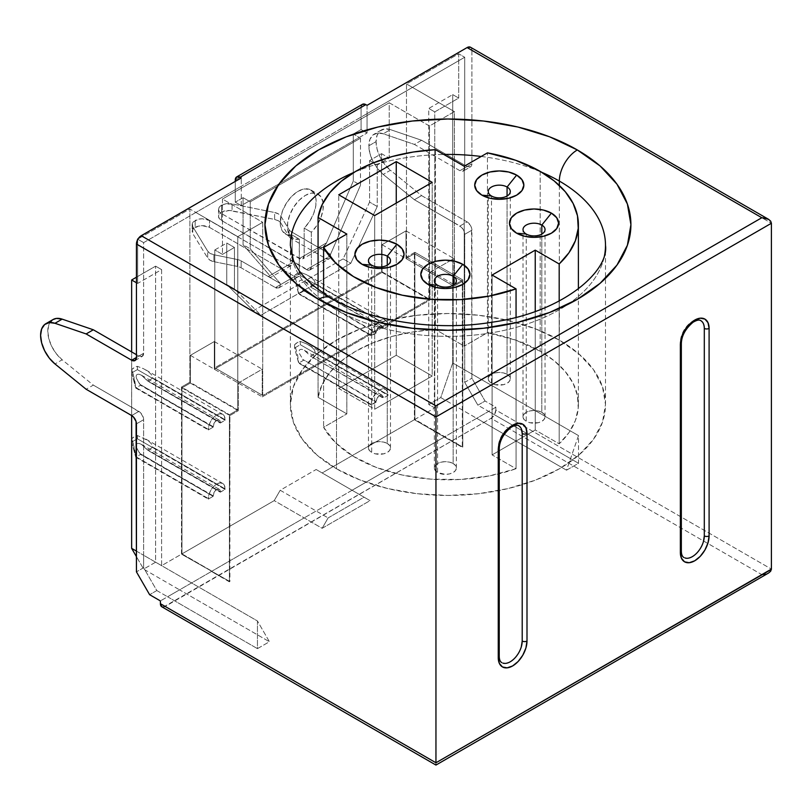 <?xml version="1.0" encoding="UTF-8"?>
<svg xmlns="http://www.w3.org/2000/svg" width="812" height="812" viewBox="0 0 812 812"><rect width="100%" height="100%" fill="white"/><g stroke="black" fill="none" stroke-linecap="round" stroke-linejoin="round"><path stroke-width="0.61" stroke-dasharray="4.06 3.04" d="M453.167 463.53A11.013 6.354 0 0 0 441.16 462.15A11.013 6.354 0 0 0 434.359 468.027A11.013 6.354 0 0 0 437.587 472.523L437.587 285.235L437.587 472.523A11.013 6.354 0 0 0 449.594 473.893A11.013 6.354 0 0 0 456.385 468.027A11.013 6.354 0 0 0 453.167 463.53L453.167 285.235L453.167 463.53L449.594 462.15L445.372 461.663L441.16 462.15L437.587 463.53L435.202 465.591L434.359 468.027L435.202 470.452L437.587 472.523L445.372 474.381L449.594 473.893L453.167 472.523L455.552 470.452L456.385 468.027L455.552 465.591L453.167 463.53M387.273 443.474A11.013 6.354 0 0 0 375.266 442.093A11.013 6.354 0 0 0 368.475 447.96A11.013 6.354 0 0 0 371.693 452.457L371.693 265.179L371.693 452.457A11.013 6.354 0 0 0 383.7 453.837A11.013 6.354 0 0 0 390.501 447.96A11.013 6.354 0 0 0 387.273 443.474L387.273 265.179L387.273 443.474L383.7 442.093L379.488 441.606L375.266 442.093L371.693 443.474L369.308 445.534L368.475 447.96L369.308 450.396L371.693 452.457L375.266 453.837L383.7 453.837L387.273 452.457L389.658 450.396L390.501 447.96L389.658 445.534L387.273 443.474M507.074 374.302A11.013 6.354 0 0 0 495.076 372.921A11.013 6.354 0 0 0 488.276 378.798A11.013 6.354 0 0 0 491.504 383.294L491.504 196.007L491.504 383.294A11.013 6.354 0 0 0 503.501 384.675A11.013 6.354 0 0 0 510.301 378.798A11.013 6.354 0 0 0 507.074 374.302L507.074 196.007L507.074 374.302L503.501 372.921L499.289 372.434L495.076 372.921L491.504 374.302L489.108 376.362L488.276 378.798L489.108 381.234L491.504 383.294L495.076 384.675L503.501 384.675L507.074 383.294L509.459 381.234L510.301 378.798L509.459 376.362L507.074 374.302M541.817 412.344A11.013 6.354 0 0 0 529.82 410.963A11.013 6.354 0 0 0 523.019 416.84A11.013 6.354 0 0 0 526.247 421.337L526.247 234.049L526.247 421.337A11.013 6.354 0 0 0 538.244 422.717A11.013 6.354 0 0 0 545.045 416.84A11.013 6.354 0 0 0 541.817 412.344L541.817 234.049L541.817 412.344L538.244 410.963L534.032 410.476L529.82 410.963L526.247 412.344L523.852 414.404L523.019 416.84L523.852 419.276L526.247 421.337L529.82 422.717L538.244 422.717L541.817 421.337L544.202 419.276L545.045 416.84L544.202 414.404L541.817 412.344M487.444 332.697L487.444 152.859L487.444 332.697L515.742 340.137L540.183 351.22A130.458 75.323 0 0 0 487.444 332.697L464.231 346.105L487.444 332.697M540.183 171.383L540.183 351.22L554.22 360.802L565.304 371.602L573.13 383.315L577.484 395.617L578.235 408.162L575.363 420.606L568.958 432.603L559.184 443.819L535.23 429.984L492.102 454.882L516.056 468.717L489.321 475.913L460.475 479.456L430.989 479.161L402.366 475.061L376.068 467.347L353.443 456.415L335.65 442.834L323.602 427.295L346.825 413.887L318.071 397.291L322.131 384.533L329.926 372.363L341.223 361.147L355.686 351.22L372.881 342.877L392.308 336.351L413.379 331.854L435.476 329.51L464.231 346.105L464.231 283.449L464.231 346.105L435.476 329.51A130.458 75.323 0 0 0 318.071 397.291L318.071 289.417L318.071 397.291L346.825 413.887L346.825 234.049L346.825 413.887L323.602 427.295A130.458 75.323 0 0 0 516.056 468.717L516.056 317.279L516.056 468.717L492.102 454.882L492.102 275.045L492.102 454.882L535.23 429.984L535.23 311.453L535.23 429.984L559.184 443.819A130.458 75.323 0 0 0 578.388 404.477A130.458 75.323 0 0 0 540.183 351.22L540.183 171.383M604.067 257.617A157.569 90.974 180 0 1 498.294 331.59A157.569 90.974 180 0 1 336.513 309.717A157.569 90.974 180 0 1 328.21 304.541A157.569 90.974 180 0 1 290.361 245.397L290.361 404.477A157.569 90.974 0 0 0 336.513 468.808L336.513 309.717L336.513 468.808L360.396 480.125L387.628 488.53L417.195 493.706L447.93 495.452L478.674 493.706L508.231 488.53L535.473 480.125L559.346 468.808L578.946 455.024L593.501 439.292L602.474 422.23L605.498 404.477L602.474 386.735L593.501 369.673L578.946 353.941L559.346 340.157A157.569 90.974 0 0 0 387.628 320.435A157.569 90.974 0 0 0 290.361 404.477L293.396 422.23L302.358 439.292L316.924 455.024L336.513 468.808A157.569 90.974 0 0 0 508.231 488.53A157.569 90.974 0 0 0 605.498 404.477A157.569 90.974 0 0 0 559.346 340.157L535.473 328.84L508.231 320.435L478.674 315.259L447.93 313.513L417.195 315.259L387.628 320.435L360.396 328.84L336.513 340.157L316.924 353.941L302.358 369.673L293.396 386.735L290.361 404.477M559.346 185.461L559.346 340.157L559.346 185.461M559.346 181.066A157.569 90.974 180 0 0 354.113 172.306A157.569 90.974 180 0 1 443.768 154.453M481.191 156.472A157.569 90.974 180 0 1 541.756 172.306M135.036 360.548L142.232 356.397L138.842 356.062A6.78 3.908 -120 0 0 142.232 356.397A6.78 3.908 -120 0 0 143.633 353.291L136.446 357.442L138.842 356.062L136.446 354.682L138.842 356.062L136.446 357.442L143.633 353.291L143.633 242.626L137.847 239.286L143.633 242.626L241.265 186.252L241.265 205.619L235.277 202.168L235.277 181.411L235.277 202.168L243.072 197.671L243.072 244.706L269.828 275.593L292.188 262.682L292.188 235.023L299.374 239.164L299.009 275.664L297.974 276.851L296.421 277.156L294.583 276.516L209.526 227.411L209.526 220.499L209.526 227.411A10.17 5.867 0 0 0 195.144 227.411L195.144 220.499A10.17 5.867 180 0 1 209.526 220.499L287.397 265.453L290.787 265.788L292.188 262.682L292.188 235.023L286.737 234.607L282.677 231.44L280.495 225.929L280.465 218.712L282.586 210.684L286.595 202.817L292.015 196.068L298.177 191.246L304.348 188.942L309.758 189.44L313.767 192.677L315.888 198.26L315.858 205.507L313.676 213.546L309.616 221.392L304.165 228.101L304.165 255.77L326.525 242.859L353.291 181.066L353.291 134.031L361.076 129.534L361.076 107.407L235.277 180.031L361.076 107.407L361.076 129.534L353.291 134.031L359.28 137.492L249.061 201.122L243.072 197.671L235.277 202.168L241.265 205.619L249.061 201.122L241.265 205.619L241.265 177.95L241.265 186.252L195.865 212.47L189.876 209.009L189.876 382.208L181.492 387.05L181.492 554.16L161.598 565.649L161.598 269.604L137.644 283.439L137.644 239.662L137.644 283.439L136.446 282.749L137.644 283.439L161.598 269.604L155.61 266.143L161.598 269.604L161.598 565.649L181.492 554.16L229.887 581.554L211.435 571.455L179.574 589.857L143.633 569.1L155.61 562.188L161.598 565.649L155.61 562.188L155.61 266.143L155.61 562.188L143.633 569.1L136.446 556.656L143.633 569.1L179.574 589.857L160.4 600.921L167.587 596.769L257.445 648.646L257.445 620.977L143.633 555.266L143.633 419.702A6.78 3.908 -120 0 0 138.842 411.4L131.645 407.248L131.645 351.911L131.645 407.248L93.319 385.111L131.645 407.248L131.645 415.551L138.842 411.4L131.645 415.551L131.645 407.248L140.669 412.882L143.267 417.368L143.633 419.702L136.446 423.844L143.633 419.702L143.633 567.72L143.633 555.266L257.445 620.977L269.422 641.734L257.445 648.646L167.587 596.769L179.574 589.857L269.422 641.734L179.574 589.857L211.435 571.455L229.41 581.828L229.41 414.719L237.794 409.877L237.794 236.678L262.712 222.295L262.712 395.485L429.477 299.212L429.477 126.012L454.405 111.62L454.405 284.819L462.789 279.978L462.789 447.087L444.337 436.988L462.789 447.087L462.312 281.358L453.918 286.2L453.918 258.541L429.964 272.375L429.964 300.034L262.235 396.875L262.235 369.206L238.271 383.041L238.271 410.71L229.887 415.551L229.41 581.828L229.41 414.719L237.794 409.877L237.794 236.678L262.712 222.295L222.458 199.052L389.232 102.769L429.477 126.012L454.405 111.62L412.466 87.412L464.708 57.256L464.708 167.922L471.894 163.78L471.894 50.344L470.493 47.238A6.78 3.908 120 0 1 471.894 50.344L771.4 223.259L471.894 50.344L471.894 163.78L464.708 167.922L463.297 171.027L459.907 170.693L452.72 166.541L452.72 94.608L458.709 98.069L458.709 53.795L406.477 83.951L412.466 87.412L464.708 57.256L458.709 53.795L464.708 57.256L464.708 167.922A6.78 3.908 60 0 1 463.297 171.027A6.78 3.908 60 0 1 459.907 170.693L467.103 166.541L470.493 166.876L471.894 163.78A6.78 3.908 -120 0 1 470.493 166.876L463.297 171.027M232.059 203.893L232.059 210.805A10.17 5.867 0 0 0 221.503 212.196L221.503 205.274A10.17 5.867 180 0 1 232.059 203.893L223.777 204.289L219.301 207.182L218.529 209.425L219.301 211.678L221.503 213.576L221.503 220.499L308.398 270.244L309.951 269.939L311.351 266.833L311.351 232.252L304.165 228.101A25.416 14.677 120 0 0 310.884 189.988A25.416 14.677 120 0 0 285.469 204.665A25.416 14.677 120 0 0 285.469 234.008A25.416 14.677 120 0 0 292.188 235.023L299.374 239.164A25.416 14.677 -60 0 1 292.655 238.16A25.416 14.677 -60 0 1 292.655 208.806A25.416 14.677 -60 0 1 318.071 194.139A25.416 14.677 -60 0 1 311.351 232.252L304.165 228.101L304.165 255.77L302.764 258.876L301.211 259.17L221.503 213.576L299.374 258.541L318.548 247.467L320.618 247.964L322.871 247.264L326.525 242.859L353.291 181.066L353.291 134.031L359.28 137.492L367.065 132.995L249.061 201.122L250.258 201.812L360.477 138.182L359.28 137.492L360.477 138.182L360.477 185.217L353.291 181.066L360.477 185.217L330.525 254.389L291.467 231.836A10.17 5.867 180 0 1 289.062 229.634L280.84 216.114L278.435 213.911L274.618 212.521L232.059 203.893L232.059 210.805L274.618 219.433L274.618 212.521L232.059 203.893M163.364 607.092L491.057 418.322L165.191 606.452L435.953 762.772L761.818 574.632L491.057 418.322L494.447 414.739L495.848 410.019L771.4 569.1L495.848 410.019L495.848 407.248L485.068 401.026L495.848 407.248L488.662 411.4L477.882 405.178L485.068 401.026L471.894 378.199L471.528 227.847L470.493 225.452L467.103 221.879L421.58 195.601L390.43 170.276L383.244 174.428A25.416 14.677 60 0 1 368.861 145.795L376.047 141.643A25.416 14.677 -120 0 0 390.43 170.276L384.726 164.41L380.097 157.112L377.093 149.215L376.047 141.643L377.093 135.279L380.097 130.854L384.726 128.895L390.43 129.615L421.58 140.263L467.103 166.541L421.58 140.263L414.394 144.414L459.907 170.693L467.103 166.541A6.78 3.908 -120 0 0 470.493 166.876M161.811 606.787A6.78 3.908 120 0 0 165.191 606.452L435.953 762.772L435.953 765.066L435.953 762.772L761.818 574.632L491.057 418.322A6.78 3.908 120 0 0 495.848 410.019L495.848 407.248L444.814 436.714L414.871 419.418L434.755 407.939L414.871 419.418L414.871 252.309L406.477 257.15L406.477 83.951L458.709 53.795L458.709 98.069L434.755 111.904L434.755 407.939L428.766 404.488L440.743 397.565L476.685 418.322L304.165 517.914L352.093 490.255L370.059 500.628L322.141 528.297L274.212 500.628L181.969 553.885L181.969 387.882L190.353 383.041L190.353 355.372L214.317 341.537L214.317 369.206L382.036 272.375L382.036 244.706L406 230.872L406 258.541L414.384 253.699L414.384 419.702L322.141 472.96L316.152 469.498L280.211 490.255L274.212 500.628L181.969 553.885L181.969 387.882L190.353 383.041L190.353 355.372L214.317 341.537L214.317 369.206L382.036 272.375L382.036 244.706L406 230.872L406 258.541L453.918 286.2L453.918 258.541L429.964 272.375L429.964 300.034L262.235 396.875L262.235 369.206L238.271 383.041L238.271 410.71L229.887 415.551L229.887 581.554L181.492 554.16L181.492 387.05L229.41 414.719L181.492 387.05L189.876 382.208L237.794 409.877L189.876 382.208L189.876 209.009L138.06 238.921L189.876 209.009L237.794 236.678L195.865 212.47L143.633 242.626L143.633 353.291L142.232 356.397M225.097 489.423L224.457 485.535L222.64 483.434L219.92 482.907L216.713 484.023L213.505 486.611L210.785 490.286L208.958 494.478L208.329 499.106L213.12 496.335L214.165 492.245L216.713 489.555L219.25 489.311L220.306 492.184L225.097 489.423L152.494 446.955L225.097 488.865L220.306 492.184L147.703 450.274L152.494 447.503L225.097 489.423M225.097 420.251L224.457 416.363L222.64 414.272L219.92 413.744L216.713 414.861L213.505 417.449L210.785 421.113L208.958 425.305L208.329 429.934L213.12 427.173L214.165 423.072L216.713 420.393L219.25 420.139L220.306 423.022L225.097 420.251L152.494 377.783L225.097 419.702L220.306 423.022L147.703 381.102L152.494 378.341L225.097 420.251M371.257 335.315L376.047 333.103L377.103 329.002L379.64 326.322L382.188 326.069L383.234 328.951L388.034 326.18L387.395 322.293L385.578 320.202L382.848 319.674L379.64 320.791L376.433 323.379L373.713 327.053L371.896 331.235L371.257 335.315A11.855 6.851 -60 0 1 376.433 323.379A11.855 6.851 -60 0 1 385.578 320.202A11.855 6.851 -60 0 1 388.034 325.632L315.432 283.713L310.641 287.032L304.348 281.135L301.841 280.13L299.983 280.333L299.09 281.713L299.273 284.068L303.444 291.183L298.654 293.954L371.257 335.863L376.047 333.103L302.622 290.148L376.047 332.544A5.085 2.933 -60 0 1 378.27 327.429A5.085 2.933 -60 0 1 382.188 326.069A5.085 2.933 -60 0 1 383.234 328.393L310.641 287.032L383.234 328.951L388.034 326.18L315.432 284.271L388.034 325.632L315.432 283.713L314.366 280.637L311.27 277.511L306.439 274.629L300.308 272.274A11.855 6.851 120 0 0 294.604 275.562L297.547 285.438L298.654 293.396L371.257 335.315L298.654 293.954L371.257 335.315M371.257 404.488L376.047 402.265L377.103 398.174L379.64 395.495L382.188 395.241L383.234 398.124L388.034 395.353L387.395 391.465L385.578 389.374L382.848 388.846L379.64 389.953L376.433 392.551L373.713 396.215L371.896 400.407L371.257 404.488A11.855 6.851 -60 0 1 376.433 392.551A11.855 6.851 -60 0 1 385.578 389.374A11.855 6.851 -60 0 1 388.034 394.805L315.432 352.885L310.641 356.204L304.348 350.307L301.841 349.302L299.983 349.505L299.09 350.885L299.273 353.24L303.444 360.355L298.654 363.116L371.257 405.036L376.047 402.265L302.622 359.32L376.047 401.717A5.085 2.933 -60 0 1 378.27 396.601A5.085 2.933 -60 0 1 382.188 395.241A5.085 2.933 -60 0 1 383.234 397.565L310.641 356.204L383.234 398.124L388.034 395.353L315.432 353.433L388.034 394.805L315.432 352.885L314.366 349.799L311.27 346.683L306.439 343.801L300.308 341.436A11.855 6.851 120 0 0 294.604 344.735L297.547 354.611L298.654 362.568L371.257 404.488L298.654 363.116L371.257 404.488M367.065 105.327L367.065 113.629L412.466 87.412L241.265 186.252L367.065 113.629L367.065 132.995L361.076 129.534L367.065 132.995L367.065 105.327M328.129 517.914L364.07 497.167L370.059 500.628L322.141 528.297L328.129 517.914L364.07 497.167L370.059 500.628L352.093 490.255L444.337 436.988L414.384 419.702L322.141 472.96L352.093 490.255L316.152 469.498L364.07 497.167L316.152 469.498L280.211 490.255L328.129 517.914L280.211 490.255L274.212 500.628L304.165 517.914L211.922 571.181L304.165 517.914L322.141 528.297L328.129 517.914M214.794 249.954L226.771 243.042L226.771 284.545L253.253 310.763L343.1 258.886L369.582 202.097L369.582 160.593L381.559 153.681L381.559 271.543L214.794 367.826L214.794 249.954L222.458 254.389L222.458 199.052L262.712 222.295L262.712 395.485L429.477 299.212L429.477 126.012L389.232 102.769L389.232 158.107L381.559 153.681L381.559 271.543L429.477 299.212L381.559 271.543L214.794 367.826L262.712 395.485L214.794 367.826L214.794 249.954L226.771 243.042L234.445 247.467L222.458 254.389L214.794 249.954M452.72 362.984L452.72 221.879L461.744 227.512L464.342 231.999L464.708 234.333L464.708 369.896L452.72 362.984L464.708 369.896L464.708 234.333L471.894 230.182L471.894 378.199L485.068 401.026L477.882 405.178L464.708 382.35L471.894 378.199L464.708 382.35L464.708 369.896L464.708 382.35L477.882 405.178L488.662 411.4L476.685 418.322L566.532 470.189L578.52 463.276L488.662 411.4L578.52 463.276L578.52 435.608L464.708 369.896L578.52 435.608L566.532 470.189L440.743 397.565L452.72 362.984L452.72 221.879L414.394 199.742L421.58 195.601L467.103 221.879L459.907 226.03A6.78 3.908 60 0 1 464.708 234.333L471.894 230.182A6.78 3.908 -120 0 0 467.103 221.879L459.907 226.03L452.72 221.879L452.72 94.608L428.766 108.443L428.766 404.488L434.755 407.939L434.755 111.904L428.766 108.443L434.755 111.904L458.709 98.069L452.72 94.608L428.766 108.443L428.766 404.488L440.743 397.565L452.72 362.984M52.912 319.613L48.832 324.8L47.786 331.164L48.832 338.736L51.836 346.622L56.464 353.93L62.169 359.797L93.319 385.111L86.133 389.263L93.319 385.111L62.169 359.797L54.983 363.949L62.169 359.797A25.416 14.677 -120 0 1 48.547 337.579A25.416 14.677 -120 0 1 53.054 319.532M156.807 590.547L167.587 596.769L156.807 590.547L143.633 567.72L136.446 571.871L143.633 567.72L156.807 590.547L149.621 594.699L156.807 590.547M136.446 551.115L143.633 555.266L136.446 551.115M257.445 648.646L269.422 641.734L257.445 620.977L257.445 648.646M136.446 277.207L155.61 266.143L136.446 277.207M578.52 435.608L566.532 470.189L578.52 463.276L578.52 435.608M414.394 199.742L383.244 174.428L377.539 168.561L372.911 161.253L369.907 153.366L368.861 145.795L369.907 139.431L372.911 135.005L377.539 133.046L383.244 133.767L414.394 144.414L452.72 166.541L452.72 221.879L414.394 199.742L421.58 195.601L390.43 170.276L383.244 174.428L414.394 199.742M421.58 140.263L414.394 144.414L383.244 133.767L390.43 129.615L421.58 140.263M390.43 129.615A25.416 14.677 -120 0 0 381.315 130.011A25.416 14.677 -120 0 0 376.047 141.643L368.861 145.795A25.416 14.677 60 0 1 374.129 134.163A25.416 14.677 60 0 1 383.244 133.767L390.43 129.615M406.477 257.15L454.405 284.819L462.789 279.978L414.871 252.309L406.477 257.15L406.477 83.951L454.405 111.62L454.405 284.819L406.477 257.15M414.871 252.309L462.789 279.978L462.789 447.087L414.871 419.418L414.871 252.309M181.969 553.885L211.922 571.181L181.969 553.885M414.384 419.702L462.312 447.371L462.312 281.358L414.384 253.699L414.384 419.702M181.969 387.882L229.887 415.551L181.969 387.882M190.353 383.041L238.271 410.71L190.353 383.041M190.353 355.372L238.271 383.041L190.353 355.372M214.317 341.537L262.235 369.206L214.317 341.537M214.317 369.206L262.235 396.875L214.317 369.206M382.036 272.375L429.964 300.034L382.036 272.375M382.036 244.706L429.964 272.375L382.036 244.706M406 230.872L453.918 258.541L406 230.872M414.384 253.699L462.312 281.358L453.918 286.2L406 258.541L414.384 253.699M226.771 284.545L234.445 288.97L234.445 247.467L226.771 243.042L226.771 284.545L253.253 310.763L260.916 315.188L234.445 288.97L226.771 284.545M343.1 258.886L350.774 263.311L260.916 315.188L253.253 310.763L343.1 258.886L369.582 202.097L377.245 206.522L350.774 263.311L343.1 258.886M369.582 160.593L377.245 165.019L377.245 206.522L369.582 202.097L369.582 160.593L381.559 153.681L389.232 158.107L377.245 165.019L369.582 160.593M389.232 102.769L222.458 199.052L222.458 254.389L234.445 247.467L234.445 288.97L260.916 315.188L350.774 263.311L377.245 206.522L377.245 165.019L389.232 158.107L389.232 102.769M362.477 104.301A6.78 3.908 -120 0 0 361.076 107.407L361.441 105.499M243.072 197.671L243.072 244.706L250.258 248.848L250.258 201.812L243.072 197.671M243.072 244.706L269.828 275.593L270.68 277.399L268.224 276.516L280.211 283.439L250.258 248.848L243.072 244.706M280.211 283.439L280.211 284.819L299.374 273.756L299.374 239.164L293.924 238.758L289.864 235.592L287.681 230.07L287.651 222.864L289.772 214.835L293.782 206.969L299.202 200.219L305.363 195.398L311.534 193.094L316.944 193.591L320.963 196.829L323.075 202.411L323.044 209.658L320.862 217.697L316.802 225.543L311.351 232.252L311.351 266.833L330.525 255.77L330.525 254.389L360.477 185.217L360.477 138.182L250.258 201.812L250.258 248.848L280.211 283.439L279.846 286.727L278.8 287.925L275.41 287.59L241.154 267.808A10.17 5.867 0 0 0 237.327 266.417L237.327 259.505L213.911 254.755L210.095 253.364L207.689 251.162L192.738 226.589L192.424 223.341L193.439 221.808L198.443 219.22L202.33 218.773L209.526 220.499L287.397 265.453L268.224 276.516L241.154 260.885A10.17 5.867 0 0 0 237.327 259.505A10.17 5.867 180 0 1 241.154 260.885L241.154 267.808L241.154 260.885L280.211 283.439M330.525 254.389L291.467 231.836L291.467 238.758L325.734 258.541L329.124 258.876L330.159 257.678L330.525 254.389M221.503 213.576A10.17 5.867 180 0 1 218.529 209.425A10.17 5.867 180 0 1 221.503 205.274L221.503 212.196A10.17 5.867 0 0 0 218.529 216.347A10.17 5.867 0 0 0 221.503 220.499L221.503 213.576M280.84 216.114L280.84 223.026A10.17 5.867 0 0 0 274.618 219.433L274.618 212.521A10.17 5.867 180 0 1 280.84 216.114L280.84 223.026L289.062 236.546L289.062 229.634L280.84 216.114M289.062 236.546A10.17 5.867 0 0 0 291.467 238.758L291.467 231.836A10.17 5.867 180 0 1 289.062 229.634L289.062 236.546A10.17 5.867 0 0 0 291.467 238.758L325.734 258.541L306.56 269.604L221.503 220.499L219.301 218.59L218.529 216.347L219.301 214.094L221.503 212.196L229.268 210.481L274.618 219.433L278.435 220.823L280.84 223.026L289.062 236.546M213.911 261.667L213.911 254.755L237.327 259.505L237.327 266.417L213.911 261.667L213.911 254.755A10.17 5.867 180 0 1 207.689 251.162L207.689 258.074A10.17 5.867 0 0 0 213.911 261.667L210.095 260.276L207.689 258.074L192.738 233.511L192.738 226.589L207.689 251.162L207.689 258.074L192.738 233.511L192.738 226.589A10.17 5.867 180 0 1 192.17 224.64A10.17 5.867 180 0 1 195.144 220.499L195.144 227.411A10.17 5.867 0 0 0 192.17 231.562A10.17 5.867 0 0 0 192.738 233.511L192.424 230.263L193.439 228.72L198.443 226.142L202.33 225.695L209.526 227.411L294.583 276.516L275.41 287.59L241.154 267.808A10.17 5.867 0 0 0 237.327 266.417L213.911 261.667M275.41 287.59L294.583 276.516A6.78 3.908 -120 0 0 297.974 276.851A6.78 3.908 -120 0 0 299.374 273.756L280.211 284.819A6.78 3.908 60 0 1 278.8 287.925A6.78 3.908 60 0 1 275.41 287.59M287.397 265.453A6.78 3.908 -120 0 0 290.787 265.788A6.78 3.908 -120 0 0 292.188 262.682L269.828 275.593L270.68 277.399L268.224 276.516L287.397 265.453M324.942 245.468L326.525 242.859L304.165 255.77A6.78 3.908 60 0 1 302.764 258.876A6.78 3.908 60 0 1 299.374 258.541L318.548 247.467L322.871 247.264L324.942 245.468M306.56 269.604L325.734 258.541A6.78 3.908 -120 0 0 329.124 258.876A6.78 3.908 -120 0 0 330.525 255.77L311.351 266.833A6.78 3.908 60 0 1 309.951 269.939A6.78 3.908 60 0 1 306.56 269.604M768.588 573.018L765.483 574.216L768.588 573.018L770.669 571.222L771.4 569.1M761.818 574.632L765.483 574.216M693.468 320.882L687.744 325.176L683.856 330.423L681.258 336.412L680.354 342.228L680.354 549.734L681.258 554.505L683.856 557.489L687.744 558.25L692.332 556.656L696.919 552.952L700.797 547.704L703.395 541.726M704.308 328.393L703.395 323.623L700.797 320.638L696.919 319.887L693.478 320.872M521.294 428.766L518.695 425.772L514.818 425.021L510.23 426.615L505.643 430.309L501.755 435.557L499.157 441.545L498.253 447.361L498.253 654.868L499.157 659.638L501.755 662.622L505.643 663.384L510.23 661.79L514.818 658.085L518.695 652.848L521.294 646.859M502.973 663.15A16.94 9.785 -60 0 1 498.253 654.868A3.39 1.959 180 0 1 499.238 656.258A3.39 1.959 0 0 0 498.253 654.868L498.253 447.361A3.39 1.959 180 0 1 498.416 447.473A3.39 1.959 180 0 1 499.238 448.752A3.39 1.959 0 0 0 498.253 447.361A16.94 9.785 -60 0 1 504.912 431.121A16.94 9.785 -60 0 1 517.488 425.255A16.94 9.785 -60 0 1 518.695 425.772M685.074 558.017A16.94 9.785 -60 0 1 680.354 549.734A3.39 1.959 180 0 1 681.339 551.115A3.39 1.959 0 0 0 680.354 549.734L680.354 342.228A3.39 1.959 180 0 1 680.517 342.339A3.39 1.959 180 0 1 681.339 343.608A3.39 1.959 0 0 0 680.354 342.228A16.94 9.785 -60 0 1 687.013 325.988A16.94 9.785 -60 0 1 699.589 320.111A16.94 9.785 -60 0 1 700.797 320.638M605.498 404.477L605.498 245.397A157.569 90.974 180 0 1 567.659 304.53A157.569 90.974 180 0 1 336.513 309.717A157.569 90.974 180 0 1 291.792 233.176M559.184 301.069L559.184 443.819L559.184 301.069M464.231 166.267L464.231 283.449L464.231 166.267M435.476 149.662L435.476 329.51L435.476 149.662M323.602 293.335L323.602 427.295L323.602 293.335M300.308 275.542L300.308 272.274L297.456 273.339L294.604 275.562L294.604 278.831L300.308 275.542L315.432 284.271L314.366 280.637L311.27 277.511L306.439 274.629L300.308 272.274L300.308 275.542L294.604 278.831L298.654 293.954L303.444 291.183L299.273 284.068L299.09 281.713L299.983 280.333L301.841 280.13L304.348 281.135L310.641 287.032L315.432 284.271L300.308 275.542M300.308 344.704L300.308 341.436L297.456 342.512L294.604 344.735L294.604 348.003L300.308 344.704L315.432 353.433L314.366 349.799L311.27 346.683L306.439 343.801L300.308 341.436L300.308 344.704L294.604 348.003L298.654 363.116L303.444 360.355L299.273 353.24L299.09 350.885L299.983 349.505L301.841 349.302L304.348 350.307L310.641 356.204L315.432 353.433L300.308 344.704M220.306 422.463L147.703 381.102L220.306 422.463L146.87 380.067L141.42 375.205L138.903 374.2L137.055 374.403L136.152 375.783L136.335 378.138L139.684 384.218L213.12 426.615A5.085 2.933 -60 0 1 215.332 421.499A5.085 2.933 -60 0 1 219.25 420.139A5.085 2.933 -60 0 1 220.306 422.463M213.12 427.173L139.684 384.218L213.12 427.173L208.329 429.934L135.726 388.024L140.517 385.253L213.12 427.173M208.329 429.386L135.726 387.466L208.329 429.386A11.855 6.851 -60 0 1 213.505 417.449A11.855 6.851 -60 0 1 222.64 414.272A11.855 6.851 -60 0 1 225.097 419.702L152.494 377.783L151.428 374.697L148.342 371.581L143.501 368.699L137.38 366.334A11.855 6.851 120 0 0 131.676 369.633L134.609 379.508L135.726 387.466L208.329 429.386M137.38 369.612L137.38 366.334L134.528 367.41L131.676 369.633L131.676 372.901L137.38 369.612L137.38 366.334L143.501 368.699L148.342 371.581L151.428 374.697L152.494 378.341L137.38 369.612L152.494 378.341L147.703 381.102L141.42 375.205L138.903 374.2L137.055 374.403L136.152 375.783L136.335 378.138L140.517 385.253L135.726 388.024L131.676 372.901L137.38 369.612M220.306 491.636L147.703 450.274L220.306 491.636L146.87 449.239L141.42 444.367L138.903 443.362L137.055 443.575L136.152 444.956L136.335 447.31L139.684 453.39L213.12 495.787A5.085 2.933 -60 0 1 215.332 490.671A5.085 2.933 -60 0 1 219.25 489.311A5.085 2.933 -60 0 1 220.306 491.636M213.12 496.335L139.684 453.39L213.12 496.335L208.329 499.106L135.726 457.186L140.517 454.426L213.12 496.335M208.329 498.548L135.726 456.638L208.329 498.548A11.855 6.851 -60 0 1 213.505 486.611A11.855 6.851 -60 0 1 222.64 483.434A11.855 6.851 -60 0 1 225.097 488.865L152.494 446.955L151.428 443.87L148.342 440.743L137.38 435.506A11.855 6.851 120 0 0 131.676 438.805L134.609 448.671L135.726 456.638L208.329 498.548M137.38 438.774L137.38 435.506L134.528 436.572L131.676 438.805L131.676 442.073L137.38 438.774L137.38 435.506L148.342 440.743L151.428 443.87L152.494 447.503L137.38 438.774L152.494 447.503L147.703 450.274L141.42 444.367L138.903 443.362L137.055 443.575L136.152 444.956L136.335 447.31L140.517 454.426L135.726 457.186L131.676 442.073L137.38 438.774M131.676 372.901L135.726 388.024L133.31 374.586L131.676 369.633L131.676 372.901M131.676 442.073L135.726 457.186L133.31 443.758L131.676 438.805L131.676 442.073M298.654 362.568L294.604 348.003L294.604 344.735L297.547 354.611L298.654 362.568M298.654 293.396L294.604 278.831L294.604 275.562L297.547 285.438L298.654 293.396M396.256 355.28L396.256 203.112L396.256 355.28L338.746 388.481L374.687 409.228L432.197 376.027L396.256 355.28L338.746 388.481L338.746 194.809L338.746 388.481L374.687 409.228L374.687 240.382L374.687 409.228L432.197 376.027L432.197 286.321L432.197 376.027L396.256 355.28M432.197 182.355L432.197 286.321L432.197 182.355M374.687 215.556L374.687 240.382L374.687 215.556M434.359 468.027L434.359 280.739M368.475 447.96L368.475 260.682M488.276 378.798L488.276 191.51M523.019 416.84L523.019 229.552M381.315 130.011L374.129 134.163M310.884 189.988L318.071 194.139M285.469 234.008L292.655 238.16M218.529 209.425L218.529 216.347M192.17 224.64L192.17 231.562M278.8 287.925L297.974 276.851M290.787 265.788L270.68 277.399M322.871 247.264L302.764 258.876M309.951 269.939L329.124 258.876M578.388 404.477L578.388 288.97M304.348 281.135L382.188 326.069M308.722 275.826L385.578 320.202M304.348 350.307L382.188 395.241M308.722 344.998L385.578 389.374M141.42 375.205L219.25 420.139M145.784 369.896L222.64 414.272M141.42 444.367L219.25 489.311M145.784 439.069L222.64 483.434M545.045 416.84L545.045 229.552M510.301 378.798L510.301 191.51M390.501 447.96L390.501 260.682M456.385 468.027L456.385 280.739"/><path stroke-width="1.22" d="M541.817 225.056A11.013 6.354 0 0 0 526.247 225.056A11.013 6.354 0 0 0 526.247 234.049L516.655 233.196A24.563 14.18 180 0 1 516.655 213.14A24.563 14.18 180 0 1 551.399 213.14L541.817 225.056L541.817 234.049L541.817 225.056A11.013 6.354 180 0 1 545.045 229.552A11.013 6.354 180 0 1 538.244 235.429A11.013 6.354 180 0 1 526.247 234.049A11.013 6.354 180 0 1 523.019 229.552A11.013 6.354 180 0 1 529.82 223.686A11.013 6.354 180 0 1 541.817 225.056L551.399 213.14L556.727 217.738L558.595 223.168L556.727 228.598L551.399 233.196L543.431 236.272L534.032 237.348L524.633 236.272L516.655 233.196L511.337 228.598L509.459 223.168L511.337 217.738L516.655 213.14L524.633 210.064L534.032 208.978L543.431 210.064L551.399 213.14A24.563 14.18 180 0 1 551.399 233.196A24.563 14.18 180 0 1 516.655 233.196L526.247 234.049A11.013 6.354 0 0 0 541.817 234.049A11.013 6.354 0 0 0 541.817 225.056M507.074 187.014A11.013 6.354 0 0 0 491.504 187.014A11.013 6.354 0 0 0 491.504 196.007L481.912 195.154A24.563 14.18 180 0 1 481.912 175.098A24.563 14.18 180 0 1 516.655 175.098L507.074 187.014L507.074 196.007L507.074 187.014A11.013 6.354 180 0 1 510.301 191.51A11.013 6.354 180 0 1 503.501 197.387A11.013 6.354 180 0 1 491.504 196.007A11.013 6.354 180 0 1 488.276 191.51A11.013 6.354 180 0 1 495.076 185.643A11.013 6.354 180 0 1 507.074 187.014L516.655 175.098L521.984 179.696L523.852 185.126L521.984 190.556L516.655 195.154L508.688 198.23L499.289 199.305L489.89 198.23L481.912 195.154L476.593 190.556L474.715 185.126L476.593 179.696L481.912 175.098L489.89 172.022L499.289 170.936L508.688 172.022L516.655 175.098A24.563 14.18 180 0 1 516.655 195.154A24.563 14.18 180 0 1 481.912 195.154L491.504 196.007A11.013 6.354 0 0 0 507.074 196.007A11.013 6.354 0 0 0 507.074 187.014M453.167 276.242A11.013 6.354 0 0 0 437.587 276.242A11.013 6.354 0 0 0 437.587 285.235L428.005 284.383A24.563 14.18 180 0 1 428.005 264.326A24.563 14.18 180 0 1 462.749 264.326L453.167 276.242L453.167 285.235L453.167 276.242A11.013 6.354 180 0 1 456.385 280.739A11.013 6.354 180 0 1 449.594 286.616A11.013 6.354 180 0 1 437.587 285.235A11.013 6.354 180 0 1 434.359 280.739A11.013 6.354 180 0 1 441.16 274.862A11.013 6.354 180 0 1 453.167 276.242L462.749 264.326L468.067 268.924L469.945 274.354L468.067 279.775L462.749 284.383L454.781 287.458L445.372 288.534L435.973 287.458L428.005 284.383L422.676 279.775L420.809 274.354L422.676 268.924L428.005 264.326L435.973 261.251L445.372 260.165L454.781 261.251L462.749 264.326A24.563 14.18 180 0 1 462.749 284.383A24.563 14.18 180 0 1 428.005 284.383L437.587 285.235A11.013 6.354 0 0 0 453.167 285.235A11.013 6.354 0 0 0 453.167 276.242M387.273 256.186A11.013 6.354 0 0 0 371.693 256.186A11.013 6.354 0 0 0 371.693 265.179L362.111 264.326A24.563 14.18 180 0 1 362.111 244.26A24.563 14.18 180 0 1 396.855 244.26L387.273 256.186L387.273 265.179L387.273 256.186A11.013 6.354 180 0 1 390.501 260.682A11.013 6.354 180 0 1 383.7 266.559A11.013 6.354 180 0 1 371.693 265.179A11.013 6.354 180 0 1 368.475 260.682A11.013 6.354 180 0 1 375.266 254.806A11.013 6.354 180 0 1 387.273 256.186L396.855 244.26L402.184 248.868L404.051 254.288L402.184 259.718L396.855 264.326L388.887 267.392L379.488 268.478L370.079 267.392L362.111 264.326L356.783 259.718L354.915 254.288L356.783 248.868L362.111 244.26L370.079 241.184L379.488 240.108L388.887 241.184L396.855 244.26A24.563 14.18 180 0 1 396.855 264.326A24.563 14.18 180 0 1 362.111 264.326L371.693 265.179A11.013 6.354 0 0 0 387.273 265.179A11.013 6.354 0 0 0 387.273 256.186M487.444 152.859A130.458 75.323 180 0 1 540.183 171.383A130.458 75.323 180 0 1 578.388 224.64A130.458 75.323 180 0 1 559.184 263.971L559.184 301.069L559.184 263.971L568.958 252.765L575.363 240.768L578.235 228.324L577.484 215.779L573.13 203.477L565.304 191.764L554.22 180.964L540.183 171.383L515.742 160.299L487.444 152.859L464.231 166.267L435.476 149.662L413.379 152.017L392.308 156.513L372.881 163.029L355.686 171.383L341.223 181.309L329.926 192.525L322.131 204.695L318.071 217.454A130.458 75.323 180 0 1 435.476 149.662L464.231 166.267L487.444 152.859M541.756 172.306A157.569 90.974 180 0 1 559.346 181.066A25.416 14.677 -60 0 1 577.322 149.946A182.984 105.641 0 0 0 318.548 149.946A182.984 105.641 0 0 0 318.548 299.344L295.791 283.337L278.881 265.067L268.467 245.254L264.945 224.64L268.467 204.035L278.881 184.212L295.791 165.952L318.548 149.946L346.267 136.802L377.905 127.037L412.232 121.029L447.93 118.999L483.627 121.029L517.954 127.037L549.592 136.802L577.322 149.946L600.078 165.952L616.988 184.212L627.392 204.035L630.914 224.64L627.392 245.254L616.988 265.067L600.078 283.337L577.322 299.344L549.592 312.478L517.954 322.242L483.627 328.251L447.93 330.281L412.232 328.251L377.905 322.242L346.267 312.478L318.548 299.344A25.416 14.677 -60 0 1 331.255 298.085A25.416 14.677 120 0 0 318.548 299.344A182.984 105.641 0 0 0 577.322 299.344A182.984 105.641 0 0 0 577.322 149.946A25.416 14.677 120 0 0 559.346 181.066A157.569 90.974 180 0 1 604.067 257.617M559.346 181.066L559.346 185.461L559.346 181.066A157.569 90.974 180 0 1 605.498 245.397C609.244 270.69 563.924 312.143 492.366 322.171C435.76 331.651 370.181 321.237 331.255 298.085C310.742 285.591 298.085 272.832 293.274 259.81L290.361 245.397A157.569 90.974 180 0 1 354.113 172.306A157.569 90.974 180 0 0 291.792 233.176M443.768 154.453A157.569 90.974 180 0 1 481.191 156.472M236.688 176.925L362.477 104.301L365.867 104.636L240.068 177.26L236.688 176.925L235.277 180.031A6.78 3.908 60 0 1 236.688 176.925A6.78 3.908 60 0 1 240.068 177.26L241.265 177.95L141.237 235.713L435.953 405.858L435.953 416.932L136.446 244.006L435.953 416.932L435.953 762.772L435.953 405.858L761.818 217.728L768.588 219.341L770.669 221.138L771.4 223.259L435.953 416.932L771.4 223.259L771.4 569.1L771.4 223.259L770.669 221.138L768.588 219.341L765.483 218.144L761.818 217.728L467.103 47.573A6.78 3.908 120 0 1 470.493 47.238L467.103 47.573L367.065 105.327L365.867 104.636L240.068 177.26L241.265 177.95L141.237 235.713L435.953 405.858L761.818 217.728L467.103 47.573L367.065 105.327L365.867 104.636A6.78 3.908 -120 0 0 362.477 104.301L361.441 105.499M45.868 323.683L53.054 319.532A25.416 14.677 -120 0 1 62.169 319.136L93.319 329.784L86.133 333.935L93.319 329.784L131.645 351.911L93.319 329.784L62.169 319.136L54.983 323.288L86.133 333.935L131.645 360.213A6.78 3.908 60 0 0 135.036 360.548A6.78 3.908 60 0 0 136.446 357.442L131.645 360.213L136.446 357.442L136.446 244.006A6.78 3.908 120 0 1 141.237 235.713L137.644 239.164L136.446 244.006L136.446 357.442L135.036 360.548L131.645 360.213L86.133 333.935L54.983 323.288L49.278 322.567L44.65 324.526L41.645 328.951L40.6 335.315L41.645 342.887L44.65 350.774L49.278 358.082L54.983 363.949L86.133 389.263L131.645 415.551L133.483 417.023L136.081 421.519L136.446 571.871L149.621 594.699L160.4 600.921L149.621 594.699L136.446 571.871L136.446 423.844A6.78 3.908 60 0 0 131.645 415.551L131.645 548.354L136.446 551.115L131.645 548.354L136.446 556.656L131.645 548.354L131.645 415.551L86.133 389.263L54.983 363.949A25.416 14.677 60 0 1 41.361 341.73A25.416 14.677 60 0 1 45.868 323.683A25.416 14.677 60 0 1 54.983 323.288L62.169 319.136L56.464 318.416L52.912 319.613M163.364 607.092L161.811 606.787A6.78 3.908 120 0 1 160.4 603.692L161.811 606.787L435.953 765.066L435.953 764.468L435.953 765.066L768.588 573.018L770.669 571.222L771.4 569.1L435.953 762.772L160.4 603.692L160.4 600.921L160.4 603.692L435.953 762.772L771.39 569.385M521.294 646.859L522.207 641.033L522.207 433.527A3.39 1.959 0 0 0 526.998 433.527L526.998 641.033L525.902 648.017L522.786 655.203L518.127 661.496L512.626 665.941L507.124 667.85L502.455 666.946L499.339 663.353L498.253 657.639L498.253 450.132L499.339 443.149L502.455 435.963L507.124 429.67L512.626 425.234L518.127 423.316L522.786 424.219L525.902 427.812L526.998 433.527A20.33 11.733 120 0 0 512.626 425.234A20.33 11.733 120 0 0 498.253 450.132A3.39 1.959 0 0 0 499.238 448.752A3.39 1.959 180 0 1 498.253 450.132L498.253 657.639A3.39 1.959 0 0 0 499.238 656.258A3.39 1.959 180 0 1 498.253 657.639A20.33 11.733 120 0 0 512.626 665.941A20.33 11.733 120 0 0 526.998 641.033L526.998 433.527A3.39 1.959 180 0 1 522.207 433.527L521.294 428.766M709.099 328.393L709.099 535.9L708.003 542.883L704.887 550.069L700.228 556.362L694.727 560.798L689.226 562.716L684.557 561.813L681.441 558.22L680.354 552.505L680.354 344.998L681.441 338.015L684.557 330.829L689.226 324.536L694.727 320.09L700.228 318.182L704.887 319.086L708.003 322.679L709.099 328.393A20.33 11.733 120 0 0 694.727 320.09A20.33 11.733 120 0 0 680.354 344.998A3.39 1.959 0 0 0 681.339 343.608A3.39 1.959 180 0 1 680.354 344.998L680.354 552.505A3.39 1.959 0 0 0 681.339 551.115A3.39 1.959 180 0 1 680.354 552.505A20.33 11.733 120 0 0 694.727 560.798A20.33 11.733 120 0 0 709.099 535.9L709.099 328.393A3.39 1.959 180 0 1 704.308 328.393A3.39 1.959 0 0 0 709.099 328.393M131.645 351.911L136.446 354.682L131.645 351.911L131.645 279.978L136.446 277.207L131.645 279.978L131.645 351.911M136.446 282.749L131.645 279.978L136.446 282.749M235.277 180.031L235.277 181.411L235.277 180.031M765.483 574.216L761.818 574.632M683.846 557.489L683.856 557.489C682.242 556.565 681.41 554.444 681.339 551.115L681.339 343.608C681.562 335.813 685.48 328.677 693.113 322.212C696.879 320.05 699.436 319.522 700.797 320.638A16.94 9.785 -60 0 1 704.308 328.393L704.308 535.9L704.308 328.393M703.395 541.726L704.308 535.9A3.39 1.959 0 0 0 709.099 535.9A3.39 1.959 180 0 1 704.308 535.9A16.94 9.785 -60 0 1 697.65 552.14A16.94 9.785 -60 0 1 685.074 558.017M501.745 662.622L501.755 662.622C500.141 661.699 499.309 659.577 499.238 656.258L499.238 448.752C499.461 440.946 503.379 433.811 511.012 427.345C514.778 425.183 517.335 424.656 518.695 425.772A16.94 9.785 -60 0 1 522.207 433.527L522.207 641.033A3.39 1.959 0 0 0 526.998 641.033A3.39 1.959 180 0 1 522.207 641.033A16.94 9.785 -60 0 1 515.549 657.273A16.94 9.785 -60 0 1 502.973 663.15M318.071 289.417L318.071 217.454L346.825 234.049L323.602 247.457L323.602 293.335L323.602 247.457L335.65 262.997L353.443 276.577L376.068 287.509L402.366 295.223L430.989 299.323L460.475 299.618L489.321 296.065L516.056 288.879A130.458 75.323 180 0 1 323.602 247.457L346.825 234.049L318.071 217.454L318.071 289.417M516.056 317.279L516.056 288.879L492.102 275.045L535.23 250.147L535.23 311.453L535.23 250.147L559.184 263.971L535.23 250.147L492.102 275.045L516.056 288.879L516.056 317.279M396.256 161.608L432.197 182.355L374.687 215.556L338.746 194.809L396.256 161.608L432.197 182.355L374.687 215.556L338.746 194.809L396.256 161.608L396.256 203.112L396.256 161.608M470.493 47.238L768.588 219.341M578.388 288.97L578.388 224.853"/></g></svg>
